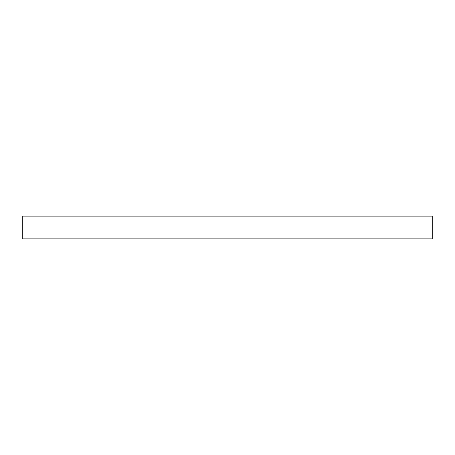 <?xml version="1.0" encoding="UTF-8"?>
<svg xmlns="http://www.w3.org/2000/svg" width="455" height="455" viewBox="0 0 455 455"><rect width="100%" height="100%" fill="white"/><g stroke="black" fill="none" stroke-linecap="round" stroke-linejoin="round"><path stroke-width="0.68" d="M432.25 238.875L432.25 216.125L22.75 216.125L22.75 238.875L432.25 238.875"/></g></svg>
